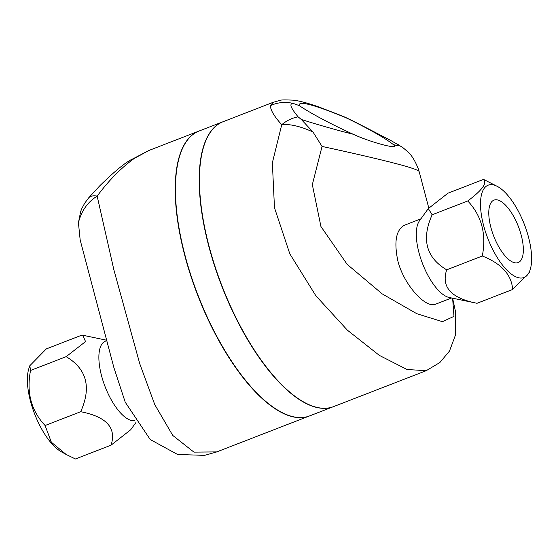 <?xml version="1.0" encoding="UTF-8"?>
<svg xmlns="http://www.w3.org/2000/svg" width="559" height="559" viewBox="0 0 559 559"><rect width="100%" height="100%" fill="white"/><g stroke="black" fill="none" stroke-linecap="round" stroke-linejoin="round"><path stroke-width="0.84" d="M66.158 356.663L85.555 341.591L82.725 335.225L81.963 335.086L46.348 348.886L29.823 365.698L30.542 370.47C26.301 392.341 31.15 410.69 45.09 425.518L51.351 442.218L66.151 454.474L75.437 458.981L111.052 445.174C116.677 427.914 106.559 416.755 80.699 411.71C91.599 387.254 86.75 368.905 66.158 356.663L30.542 370.47M135.886 422.583L130.687 429.787L111.052 445.174M134.663 420.668A42.442 16.777 -111.2 0 1 131.281 420.438A42.442 16.777 -111.2 0 1 101.549 375.767A42.442 16.777 -111.2 0 1 105.441 341.144L106.762 340.634M66.151 454.474L61.238 451.735A49.513 19.572 -111.2 0 1 34.686 414.093A49.513 19.572 -111.2 0 1 28.921 368.395L29.823 365.698M80.699 411.71L45.09 425.518M497.783 200.01A33.477 13.234 -111.2 0 1 520.017 231.112A33.477 13.234 -111.2 0 1 518.004 262.625A33.477 13.234 -111.2 0 1 493.723 236.136A33.477 13.234 -111.2 0 1 493.8 200.199A33.477 13.234 -111.2 0 1 497.783 200.01M432.142 214.775C421.241 239.231 426.091 257.58 446.69 269.822C441.058 287.081 451.176 298.233 477.037 303.285L449.191 297.486A42.442 16.777 -111.2 0 1 448.709 297.374A42.442 16.777 -111.2 0 1 422.38 263.219A42.442 16.777 -111.2 0 1 419.467 220.826L428.313 208.584L432.142 214.775L467.757 200.967C482.117 190.249 487.385 183.059 483.563 179.39L497.762 186.629A49.513 19.572 68.8 0 0 482.676 221.685A49.513 19.572 68.8 0 0 518.312 277.697A49.513 19.572 68.8 0 0 530.072 269.976A49.513 19.572 68.8 0 0 524.314 224.271A49.513 19.572 68.8 0 0 497.762 186.629M483.563 179.39L447.948 193.197L428.313 208.584M530.072 269.976L529.177 272.666L512.652 289.478C511.625 274.797 501.507 263.645 482.298 256.015C486.54 234.144 481.69 215.795 467.757 200.967M446.69 269.822L482.298 256.015M477.037 303.285L512.652 289.478M451.581 297.989L435.168 304.355L430.542 304.424C420.487 302.272 403.137 282.092 397.861 260.892C393.857 241.684 396.065 229.791 404.485 225.214L420.899 218.848M134.307 158.421L148.897 150.476L129.912 160.412A33.952 22.968 56.8 0 1 129.912 160.412A33.952 22.968 56.8 0 1 134.307 158.421C121.303 167.735 108.921 180.291 97.154 196.104A33.952 13.067 41 0 0 88.615 197.921L99.754 185.833C113.107 172.773 123.162 164.297 129.905 160.419M89.237 197.215L88.602 197.942A33.952 13.067 41 0 1 88.615 197.921L84.675 203.245L82.019 208.137L80.706 211.358L78.428 222.713C81.397 210.939 87.637 202.065 97.154 196.104L113.861 269.766L139.771 363.783L154.766 404.597L172.752 435.44L193.931 452.119L216.752 451.903M80.279 240.405L113.861 367.508L125.23 402.207L150.224 439.528L177.517 454.446L204.552 455.382L216.675 451.931M113.861 367.508L80.168 239.979L78.428 222.713M198.983 131.065A152.782 60.4 68.8 0 0 198.864 131.106A152.782 60.4 68.8 0 0 190.71 275.587A152.782 60.4 68.8 0 0 291.875 416.574A152.782 60.4 68.8 0 0 309.316 416.015A152.782 60.4 68.8 0 0 309.434 415.966M342.87 116.251L318.882 106.958C307.548 103.017 299.037 100.753 293.356 100.18C285.006 99.768 280.499 99.851 279.849 100.431L273.058 102.346L270.437 105.644C270.388 109.955 274.155 116.314 281.736 124.713A33.952 29.096 -54.5 0 1 298.122 116.852C290.366 107.503 288.877 103.08 293.664 103.583L299.247 105.609C297.891 100.41 313.292 104.372 345.448 117.502L342.87 116.251C348.201 118.459 364.405 126.669 391.489 140.889L402.564 147.345L407.406 151.454M312.956 131.959L322.054 146.43L312.334 184.631L320.929 226.514L347.111 264.309L382.202 293.887L416.818 313.711L442.462 321.677L453.985 316.359L452.615 298.206L455.473 311.447L455.592 334.722L449.478 351.087L439.877 362.518L426.217 370.694L407.064 369.506L379.365 355.398L347.356 330.145L315.849 295.739L289.821 253.849L274.476 207.724L272.359 162.809L281.736 124.713C289.855 123.825 300.267 126.243 312.956 131.959L301.322 119.486L298.122 116.852M426.091 370.743L333.548 406.624A152.782 60.4 -111.2 0 1 239.734 325.045A152.782 60.4 -111.2 0 1 201.471 155.828A152.782 60.4 -111.2 0 1 223.097 121.715L273.058 102.346M322.054 146.43C384.306 159.972 416.665 168.308 419.117 171.424L418.3 168.685M397.833 144.334C400.069 146.018 398.553 146.088 393.284 144.557C401.159 150.392 371.588 142.79 353.12 134.216C337.797 130.45 320.531 125.537 301.322 119.486M345.448 117.502A58.017 5.946 -154.3 0 1 393.284 144.557M353.12 134.216A58.017 5.946 -154.3 0 1 299.247 105.609M222.852 121.806L199.102 131.016A152.782 60.4 68.8 0 0 185.092 255.645A152.782 60.4 68.8 0 0 309.56 415.924L333.304 406.714A152.782 60.4 -111.2 0 1 208.842 246.435A152.782 60.4 -111.2 0 1 222.852 121.806A152.782 60.4 -111.2 0 1 222.971 121.764M270.437 105.644A33.952 33.554 -22.6 0 1 293.664 103.583M82.725 335.225L106.65 340.221M198.864 131.106L148.897 150.476M309.316 416.015L216.668 451.938M418.859 170.467C415.421 160.978 411.263 154.319 406.393 150.497M428.781 207.976L419.243 171.892"/></g></svg>
